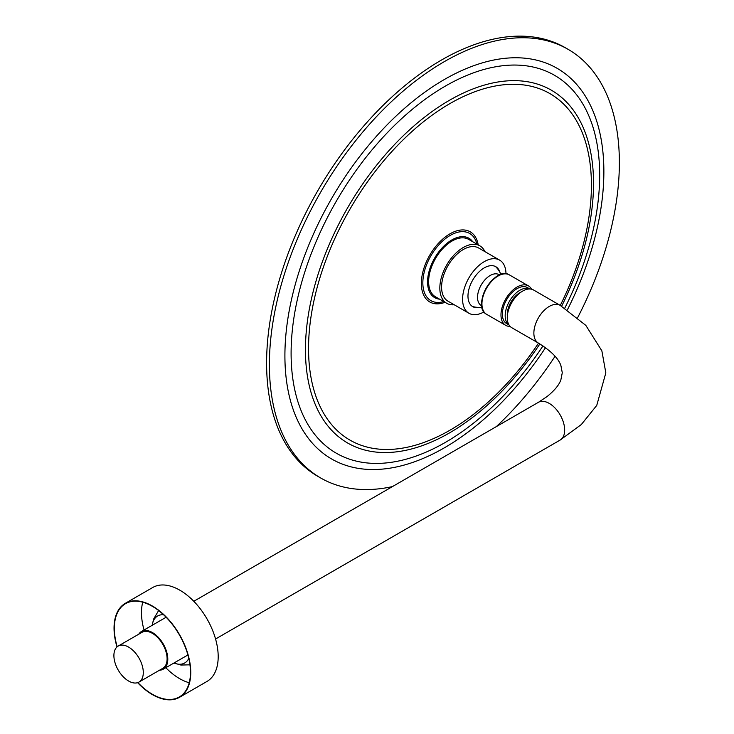 <?xml version="1.0" encoding="UTF-8"?>
<svg xmlns="http://www.w3.org/2000/svg" width="734" height="734" viewBox="0 0 734 734"><rect width="100%" height="100%" fill="white"/><g stroke="black" fill="none" stroke-linecap="round" stroke-linejoin="round"><path stroke-width="1.1" d="M159.544 670.197A21.781 12.57 -120 0 0 163.287 669.179A21.781 12.57 -120 0 0 163.287 644.039A21.781 12.57 -120 0 0 141.515 631.46A21.781 12.57 -120 0 0 138.763 634.194M538.38 343.062L511.781 327.713A21.781 12.57 -60 0 1 508.442 310.262A21.781 12.57 -60 0 1 522.672 291.068A21.781 12.57 -60 0 1 533.554 289.994L560.152 305.344A21.781 12.57 -60 0 0 549.271 306.427A21.781 12.57 -60 0 0 535.04 325.612A21.781 12.57 -60 0 0 538.38 343.062C551.078 350.962 558.592 358.495 560.914 365.651L562.281 372.753L560.868 379.845C559.106 384.983 554.473 390.571 546.977 396.626L538.38 402.333A21.781 12.57 60 0 1 549.271 403.416A21.781 12.57 60 0 1 563.492 422.601A21.781 12.57 60 0 1 560.152 440.051L215.567 639.002M507.341 316.005A17.818 10.285 -60 0 1 521.195 292.004M509.011 324.942A20.791 12.001 -60 0 1 509.479 301.234A20.791 12.001 -60 0 1 529.774 288.976M138.992 682.06L162.792 668.325A20.791 12.001 -120 0 0 162.792 644.324A20.791 12.001 -120 0 0 142.011 632.323L118.211 646.058A20.791 12.001 -120 0 0 115.018 662.719A20.791 12.001 -120 0 0 128.606 681.033A20.791 12.001 -120 0 0 138.992 682.06A20.791 12.001 -120 0 0 138.992 658.059A20.791 12.001 -120 0 0 118.211 646.058M117 646.938A54.243 31.314 60 0 1 125.275 603.348L152.718 587.503A54.243 31.314 60 0 1 206.96 618.826A54.243 31.314 60 0 1 206.96 681.455L179.518 697.3A54.243 31.314 60 0 1 157.241 697.052A54.243 31.314 60 0 1 137.625 682.666M125.275 603.348A54.243 31.314 60 0 1 179.518 634.662A54.243 31.314 60 0 1 179.518 697.3M117.201 646.764A53.848 31.094 60 0 1 125.477 603.687A53.848 31.094 60 0 1 179.325 634.782A53.848 31.094 60 0 1 179.325 696.961A53.848 31.094 60 0 1 157.204 696.713A53.848 31.094 60 0 1 137.882 682.583M189.225 682.748A53.848 31.094 60 0 1 184.362 681.033A53.848 31.094 60 0 1 165.82 667.72M144.047 630.001A53.848 31.094 60 0 1 142.726 602.21M152.195 625.295A27.112 15.653 60 0 1 163.618 614.78M188.785 658.38A27.112 15.653 60 0 1 173.967 663.013L180.903 665.041L189.968 664.83M577.676 317.611A247.468 142.873 120 0 0 568.116 49.343L565.318 47.728A247.468 142.873 120 0 0 317.85 190.601A247.468 142.873 120 0 0 317.85 476.348L320.657 477.972A247.468 142.873 120 0 0 392.433 486.596M496.34 426.601A247.468 142.873 120 0 0 512.121 410.856A247.468 142.873 120 0 0 555.051 356.284M568.116 49.343A247.468 142.873 120 0 0 320.648 192.216A247.468 142.873 120 0 0 320.657 477.972M484.908 251.615A33.158 19.148 120 0 0 479.862 245.844L468.668 239.385A33.158 19.148 120 0 0 442.73 248.67A33.158 19.148 120 0 0 435.51 296.82L446.703 303.28A33.158 19.148 120 0 0 454.227 304.766M479.862 245.844A33.158 19.148 120 0 0 453.924 255.138A33.158 19.148 120 0 0 446.703 303.28M505.983 273.81A30.69 17.717 120 0 0 499.625 260.111L478.623 247.991A30.69 17.717 120 0 0 454.63 256.588A30.69 17.717 120 0 0 447.942 301.142L468.943 313.262A30.69 17.717 120 0 0 483.981 311.913M499.625 260.111A30.69 17.717 120 0 0 475.623 268.717A30.69 17.717 120 0 0 468.943 313.262M499.946 272.387A23.066 13.313 120 0 0 495.817 266.717A23.066 13.313 120 0 0 477.779 273.176A23.066 13.313 120 0 0 472.751 306.665A23.066 13.313 120 0 0 479.724 307.399M499.588 274.956L499.047 274.635A17.818 10.285 120 0 0 481.229 284.93A17.818 10.285 120 0 0 481.229 305.5L481.77 305.812M531.59 289.205A22.763 13.148 120 0 0 528.452 285.902A22.763 13.148 120 0 0 505.689 299.05A22.763 13.148 120 0 0 505.689 325.336A22.763 13.148 120 0 0 510.121 326.401M528.764 288.59A20.791 12.001 120 0 0 517.066 288.646A20.791 12.001 120 0 0 502.368 314.106A20.791 12.001 120 0 0 508.176 324.263M472.724 241.725A34.278 19.79 120 0 0 434.666 258.047A34.278 19.79 120 0 0 439.556 299.16M476.898 244.138A38.774 22.387 120 0 0 448.07 236.752A38.774 22.387 120 0 0 422.931 280.296A38.774 22.387 120 0 0 443.74 301.573M478.192 244.881A40.498 23.387 120 0 0 448.327 234.834A40.498 23.387 120 0 0 421.399 281.48A40.498 23.387 120 0 0 445.033 302.316M560.29 305.427A200.024 115.486 120 0 0 494.257 86.208A200.024 115.486 120 0 0 308.656 354.944A200.024 115.486 120 0 0 504.735 385.864A200.024 115.486 120 0 0 538.517 343.145M561.638 306.216A203.703 117.605 120 0 0 494.762 82.566A203.703 117.605 120 0 0 305.555 356.155A203.703 117.605 120 0 0 505.24 387.763A203.703 117.605 120 0 0 539.857 343.943M564.776 308.142A218.191 125.973 120 0 0 494.624 66.968A218.191 125.973 120 0 0 291.205 359.724A218.191 125.973 120 0 0 505.111 394.02A218.191 125.973 120 0 0 542.958 345.907M567.391 309.849A225.54 130.221 120 0 0 495.679 59.665A225.54 130.221 120 0 0 285.003 362.119A225.54 130.221 120 0 0 506.121 397.81A225.54 130.221 120 0 0 545.509 347.677M502.184 274.268A22.148 12.781 120 0 0 486.312 287.856A22.148 12.781 120 0 0 482.477 308.399M486.651 314.345C470.87 306.482 494.716 265.176 509.414 274.911A22.763 13.148 120 0 0 486.651 288.058A22.763 13.148 120 0 0 486.651 314.345L505.689 325.336M538.38 402.333L193.794 601.284M166.132 617.248L141.515 631.46M187.913 654.967L163.287 669.179M560.152 440.051L581.337 424.527L596.751 405.407L605.834 372.881L601.852 350.806L585.796 325.346L560.152 305.344M529.82 288.976L527.462 287.618M509.029 324.978L506.68 323.621M152.177 625.304L153.617 619.046L158.627 610.541M472.457 306.482A23.754 23.754 0 0 0 481.999 307.225M500.927 274.443A23.754 23.754 0 0 0 495.514 266.552M509.414 274.911L528.452 285.902"/></g></svg>
